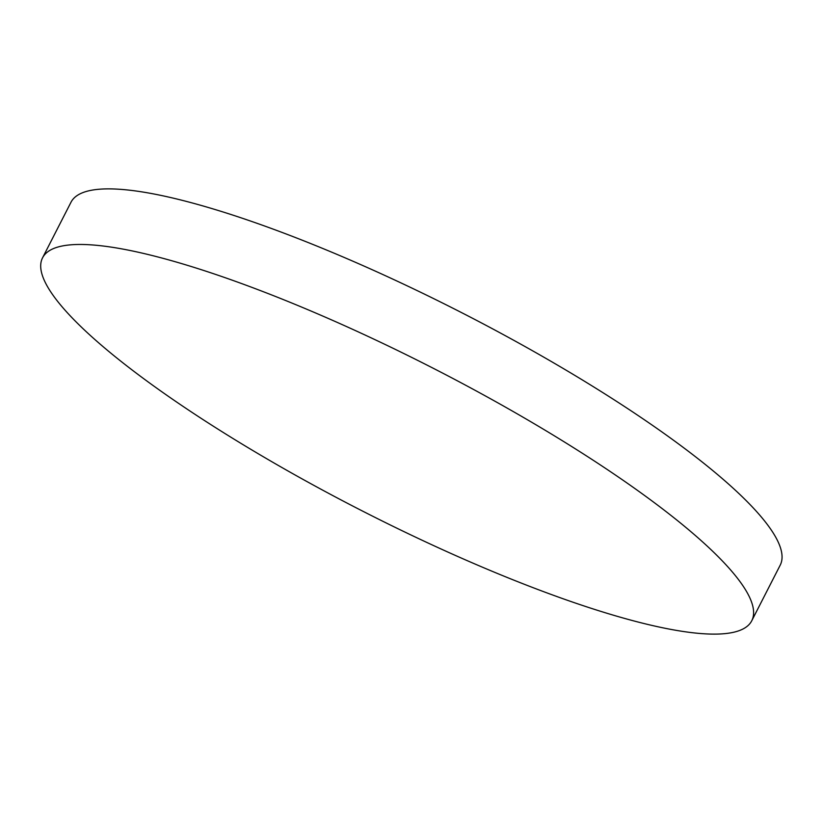 <?xml version="1.0" encoding="UTF-8"?>
<svg xmlns="http://www.w3.org/2000/svg" width="823" height="823" viewBox="0 0 823 823"><rect width="100%" height="100%" fill="white"/><g stroke="black" fill="none" stroke-linecap="round" stroke-linejoin="round"><path stroke-width="1.23" d="M708.51 547.326A398.342 79.666 27.1 0 1 751.759 620.758A398.342 79.666 27.1 0 1 570.699 601.428A398.342 79.666 27.1 0 1 85.787 331.268A398.342 79.666 27.1 0 1 42.549 257.836A398.342 79.666 27.1 0 1 223.609 277.156A398.342 79.666 27.1 0 1 708.51 547.326M42.549 257.836L70.994 202.242A398.342 79.666 27.1 0 1 252.054 221.572A398.342 79.666 27.1 0 1 621.591 404.618A398.342 79.666 27.1 0 1 780.204 565.164L751.759 620.758"/></g></svg>
